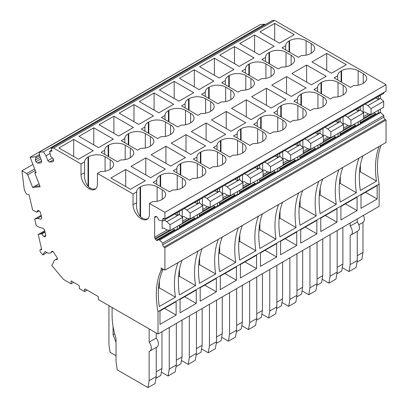 <?xml version="1.0" encoding="UTF-8"?>
<svg xmlns="http://www.w3.org/2000/svg" width="408" height="408" viewBox="0 0 408 408"><rect width="100%" height="100%" fill="white"/><g stroke="black" fill="none" stroke-linecap="round" stroke-linejoin="round"><path stroke-width="0.61" d="M281.964 302.471L288.696 306.357L289.858 299.406L289.858 257.871M302.67 250.476L302.67 287.268L301.512 294.183L296.672 296.978M41.57 249.002L40.555 249.589A1.953 1.127 -120 0 0 40.565 249.589L41.733 249.721L38.235 234.488L40.953 233.855L41.703 234.029L43.799 236.518L45.023 236.793L45.808 235.544L44.538 230.02L43.064 228.266L39.479 227.46L36.164 225.481L34.69 219.055L37.408 218.428L40.989 219.229L41.774 217.979L40.504 212.461L39.03 210.701L37.806 210.426L36.689 212.201L32.625 210.049L29.09 194.667L26.535 194.096L26.127 193.469A8.364 4.83 -120 0 1 24.057 188.037L21.966 170.794L26.714 173.538L27.739 174.813L32.645 187.461L40.157 186.787L34.736 172.819L36.103 172.696L30.166 157.253L35.481 156.779L35.878 157.794L35.261 160.079L35.904 161.731L37.521 163.164L41.274 162.828L41.708 161.216L39.836 156.386L39.148 152.245L43.513 151.852L45.982 155.841L47.853 160.665L49.465 162.098L53.224 161.762L53.657 160.145L53.015 158.498L50.725 156.468L49.643 151.307L51.989 151.098L51.061 148.293L53.555 148.068L81.003 163.919L81.003 174.573A11.592 6.696 -120 0 0 89.204 188.776A11.592 6.696 -120 0 0 95.003 189.348A11.592 6.696 -120 0 0 97.405 184.039L97.405 173.385L133.034 193.958L133.034 204.612A11.592 6.696 -120 0 0 141.234 218.816A11.592 6.696 -120 0 0 147.033 219.387A11.592 6.696 -120 0 0 149.435 214.083L149.435 203.424L164.909 212.359L164.909 218.877L164.001 218.438A1.953 1.127 -120 0 0 163.144 218.402A1.953 1.127 -120 0 0 162.741 219.3L162.741 220.958L159.584 220.32L158.799 219.866L157.524 217.663A1.969 1.137 -120 0 0 156.55 216.633L156.412 216.556A1.969 1.137 -120 0 0 155.438 216.459L155.06 216.674A1.969 1.137 -120 0 0 154.657 217.566L154.657 237.186A1.969 1.137 -120 0 0 155.06 238.547L155.438 239.195A1.969 1.137 -120 0 0 156.412 240.225L156.55 240.302A1.969 1.137 -120 0 0 157.524 240.399L158.799 239.664L159.584 240.123L162.741 243.122L162.741 244.785A1.953 1.127 -120 0 0 164.001 247.105L164.909 247.712L164.909 270.162L161.16 268L161.16 270.275A83.62 48.277 -120 0 0 158.008 311.692L158.008 333.994L379.139 206.326L379.139 184.023A83.62 48.277 -120 0 1 381.108 145.34M158.008 333.994L98.292 299.518L98.292 296.56L85.481 289.165A1.392 0.806 -120 0 0 84.782 289.094A1.392 0.806 -120 0 0 84.497 289.731L84.497 291.552L79.371 288.594L79.371 286.773A1.392 0.806 -120 0 0 78.387 285.07L71.094 280.857L71.094 283.815L63.526 279.444L51.699 265.44L53.616 262.329A7.247 4.182 -120 0 1 55.055 259.901A7.247 4.182 -120 0 1 56.687 259.58A1.673 0.964 -120 0 0 57.064 259.503A1.673 0.964 -120 0 0 56.977 257.428L53.453 252.073A1.688 0.974 -120 0 0 52.703 251.333A1.673 0.964 -120 0 0 51.867 251.251A1.673 0.964 -120 0 0 51.607 251.558A7.247 4.187 -120 0 1 50.475 252.884A7.247 4.187 -120 0 1 46.854 252.526A7.252 4.187 -120 0 1 45.971 251.93A1.673 0.964 -120 0 0 45.773 251.792A1.673 0.964 -120 0 0 44.936 251.71A1.673 0.964 -120 0 0 44.727 251.92L42.85 254.964L40.27 251.909L39.979 250.645A1.392 0.806 -120 0 1 40.224 249.65A1.392 0.806 -120 0 1 40.555 249.589M296.953 253.776L296.953 295.31L295.79 302.262L288.696 306.357M296.953 295.31L289.858 299.406M302.67 287.268L296.953 290.567M51.061 148.293L272.192 20.624L274.681 20.4L386.034 84.691L386.034 91.208L164.909 218.877M383.867 92.458L383.867 93.289L162.741 220.958M380.322 95.339L380.322 98.231L383.673 101.347L383.673 107.171L371.056 114.454L371.056 108.63L383.673 101.347M380.322 109.109L380.322 112.226L383.867 115.459L383.867 117.116A1.953 1.127 -120 0 0 385.132 119.437L386.034 120.044L386.034 142.494L164.909 270.162M30.166 157.253L251.66 29.549M39.148 152.245L260.273 24.577L264.644 24.189L265.006 24.771M158.008 311.692L379.139 184.023M377.165 198.992L361.004 208.32L361.004 194.881L377.165 185.553L377.165 198.992L365.532 192.27M357.066 210.594L340.904 219.927L340.904 206.489L357.066 197.161L357.066 210.594L345.428 203.878M336.962 222.202L320.8 231.53L320.8 218.096L336.962 208.763L336.962 222.202L325.324 215.485M316.858 233.809L300.696 243.137L300.696 229.704L316.858 220.371L316.858 233.809L305.225 227.088M296.754 245.412L280.597 254.745L280.597 241.306L296.754 231.979L296.754 245.412L285.121 238.695M276.655 257.02L260.493 266.353L260.493 252.914L276.655 243.586L276.655 257.02L265.016 250.303M256.55 268.627L240.389 277.955L240.389 264.522L256.55 255.189L256.55 268.627L244.912 261.91M236.446 280.235L220.289 289.563L220.289 276.129L236.446 266.796L236.446 280.235L224.813 273.513M216.347 291.837L200.185 301.17L200.185 287.732L216.347 278.404L216.347 291.837L204.709 285.121M196.243 303.445L180.081 312.778L180.081 299.339L196.243 290.006L196.243 303.445L184.605 296.728M176.139 315.053L159.977 324.38L159.977 310.947L176.139 301.614L176.139 315.053L164.506 308.331M116.03 342.358L113.072 334.739L113.072 326.441M113.072 334.739L114.679 333.81M108.936 305.663L108.936 344.785L110.119 352.293L115.831 355.592L116.03 354.567M112.088 307.484L112.088 315.277A61.516 35.516 -120 0 0 116.03 338.41L116.03 361.411L117.213 369.837L147.976 387.6L149.139 380.649L149.139 351.329A6.691 3.861 -120 0 0 149.925 351.053A6.691 3.861 -120 0 0 149.139 342.149L149.139 328.874M156.233 332.974L156.233 338.054L149.139 342.149M149.925 351.053L157.019 346.958A6.691 3.861 -120 0 0 156.233 338.054M156.233 347.407L156.233 376.553L155.071 383.505L147.976 387.6M161.951 331.719L161.951 368.511L156.233 371.81M161.951 368.511L160.793 375.426L155.953 378.221M161.349 372.106L168.076 375.992L169.244 369.041L169.244 327.512M176.338 323.411L176.338 364.946L169.244 369.041M176.338 364.946L175.175 371.897L168.076 375.992M182.055 320.112L182.055 356.908L176.338 360.208M182.055 356.908L180.897 363.824L176.057 366.614M181.453 360.504L188.18 364.39L189.343 357.434L189.343 315.904M196.442 311.809L196.442 353.338L189.343 357.434M196.442 353.338L195.274 360.29L188.18 364.39M202.154 308.509L202.154 345.301L196.442 348.6M202.154 345.301L200.996 352.216L196.161 355.011M201.552 348.896L208.284 352.782L209.447 345.831L209.447 304.297M216.541 300.201L216.541 341.731L209.447 345.831M216.541 341.731L215.378 348.687L208.284 352.782M222.258 296.902L222.258 333.693L216.541 336.993M222.258 333.693L221.1 340.609L216.266 343.403M221.656 337.288L228.388 341.175L229.551 334.223L229.551 292.689M236.645 288.594L236.645 330.128L229.551 334.223M236.645 330.128L235.482 337.079L228.388 341.175M242.362 285.294L242.362 322.09L236.645 325.39M242.362 322.09L241.204 329.006L236.365 331.796M241.76 325.686L248.487 329.567L249.655 322.616L249.655 281.087M256.749 276.991L256.749 318.52L249.655 322.616M256.749 318.52L255.581 325.472L248.487 329.567M262.461 273.692L262.461 310.483L256.749 313.783M262.461 310.483L261.304 317.399L256.469 320.188M261.86 314.078L268.591 317.965L269.754 311.013L269.754 269.479M276.848 265.384L276.848 306.913L269.754 311.013M276.848 306.913L275.686 313.869L268.591 317.965M282.565 262.084L282.565 298.875L276.848 302.175M282.565 298.875L281.408 305.791L276.573 308.586M302.068 290.863L308.795 294.749L309.963 287.798L309.963 246.269M317.057 242.168L317.057 283.703L309.963 287.798M317.057 283.703L315.894 290.654L308.795 294.749M322.769 238.869L322.769 275.665L317.057 278.965M322.769 275.665L321.611 282.581L316.776 285.37M322.167 279.261L328.899 283.147L330.062 276.19L330.062 234.661M337.161 230.566L337.161 272.095L330.062 276.19M337.161 272.095L335.993 279.046L328.899 283.147M342.873 227.266L342.873 264.058L337.161 267.357M342.873 264.058L341.715 270.973L336.88 273.768M342.271 267.653L349.003 271.539L350.166 264.588L350.166 235.268A6.691 3.861 -120 0 0 350.946 234.993A6.691 3.861 -120 0 0 350.166 226.088L350.166 223.054M357.26 218.958L357.26 221.993L350.166 226.088M350.946 234.993L358.046 230.897A6.691 3.861 -120 0 0 357.26 221.993M357.26 231.346L357.26 260.488L356.097 267.444L349.003 271.539M356.98 262.16L361.82 259.366L362.977 252.45L362.977 222.36A6.691 3.861 -120 0 0 363.385 215.424M53.555 148.068L274.681 20.4M81.003 163.919L84.614 161.833A11.704 6.758 180 0 1 88.041 157.054L88.536 156.774A11.704 6.758 180 0 1 96.808 154.795A11.704 6.758 180 0 1 105.091 156.774L110.216 159.732A11.704 6.758 180 0 1 113.613 164.026A11.704 6.758 180 0 1 113.643 164.511A11.704 6.758 180 0 1 110.216 169.289L109.721 169.575A11.704 6.758 180 0 1 100.603 171.533L97.405 173.385M133.034 193.958L136.644 191.872A11.704 6.758 180 0 1 140.071 187.099L140.566 186.813A11.704 6.758 180 0 1 148.838 184.834A11.704 6.758 180 0 1 157.121 186.813L162.246 189.771A11.704 6.758 180 0 1 165.643 194.065A11.704 6.758 180 0 1 165.674 194.55A11.704 6.758 180 0 1 162.246 199.328L161.752 199.614A11.704 6.758 180 0 1 152.633 201.572L149.435 203.424M164.909 212.359L386.034 84.691M330.358 98.966L333.56 97.119A11.704 6.758 180 0 0 342.679 95.156L343.169 94.875L343.169 85.313L338.043 82.355A11.704 6.758 180 0 0 329.761 80.376A11.704 6.758 180 0 0 321.489 82.355L320.999 82.64A11.704 6.758 180 0 0 317.567 87.419L313.961 89.5L330.358 98.966M343.169 85.313A11.704 6.758 180 0 1 346.57 89.607A11.704 6.758 180 0 1 346.596 90.092A11.704 6.758 180 0 1 343.169 94.875M156.749 180.265L153.138 182.351L169.534 191.816L172.737 189.97A11.704 6.758 180 0 0 181.856 188.006L182.351 187.721L182.351 178.163L177.225 175.205A11.704 6.758 180 0 0 168.943 173.227A11.704 6.758 180 0 0 160.67 175.205L160.176 175.491A11.704 6.758 180 0 0 156.749 180.265L156.749 184.436M182.351 178.163A11.704 6.758 180 0 1 185.747 182.458A11.704 6.758 180 0 1 185.778 182.942A11.704 6.758 180 0 1 182.351 187.721M217.423 85.155A11.704 6.758 180 0 1 225.706 87.133L230.831 90.092A11.704 6.758 180 0 1 234.228 94.386A11.704 6.758 180 0 1 234.258 94.875A11.704 6.758 180 0 1 230.831 99.654L230.336 99.934A11.704 6.758 180 0 1 221.223 101.898L218.02 103.749L201.623 94.279L205.229 92.198A11.704 6.758 180 0 1 208.661 87.419L209.151 87.133A11.704 6.758 180 0 1 217.423 85.155M278.327 68.927L281.53 67.08A11.704 6.758 180 0 0 290.649 65.117L291.139 64.831L291.139 55.274L286.013 52.316A11.704 6.758 180 0 0 277.731 50.337A11.704 6.758 180 0 0 269.459 52.316L268.969 52.601A11.704 6.758 180 0 0 265.537 57.38L261.931 59.461L278.327 68.927M291.139 55.274A11.704 6.758 180 0 1 294.535 59.568A11.704 6.758 180 0 1 294.566 60.053A11.704 6.758 180 0 1 291.139 64.831M254.332 82.783A11.704 6.758 180 0 1 254.363 83.268A11.704 6.758 180 0 1 250.935 88.046L250.441 88.332A11.704 6.758 180 0 1 241.322 90.29L238.119 92.142L221.722 82.676L225.333 80.59A11.704 6.758 180 0 1 228.761 75.812L229.255 75.531A11.704 6.758 180 0 1 237.527 73.552A11.704 6.758 180 0 1 245.81 75.531L250.935 78.489A11.704 6.758 180 0 1 254.332 82.783M258.223 80.534L261.426 78.688A11.704 6.758 180 0 0 270.545 76.724L271.034 76.439L271.034 66.881L265.914 63.923A11.704 6.758 180 0 0 257.632 61.945A11.704 6.758 180 0 0 249.359 63.923L248.865 64.209A11.704 6.758 180 0 0 245.438 68.983L241.827 71.069L258.223 80.534M271.034 66.881A11.704 6.758 180 0 1 274.436 71.176A11.704 6.758 180 0 1 274.467 71.66A11.704 6.758 180 0 1 271.034 76.439M177.811 126.959L181.014 125.113A11.704 6.758 180 0 0 190.133 123.15L190.628 122.864L190.628 113.307L185.502 110.349A11.704 6.758 180 0 0 177.22 108.37A11.704 6.758 180 0 0 168.948 110.349L168.453 110.634A11.704 6.758 180 0 0 165.026 115.408L161.415 117.494L177.811 126.959M190.628 113.307A11.704 6.758 180 0 1 194.024 117.601A11.704 6.758 180 0 1 194.055 118.085A11.704 6.758 180 0 1 190.628 122.864M153.821 140.811A11.704 6.758 180 0 1 153.852 141.296A11.704 6.758 180 0 1 150.419 146.074L149.93 146.36A11.704 6.758 180 0 1 140.811 148.323L137.608 150.169L121.212 140.704L124.823 138.623A11.704 6.758 180 0 1 128.25 133.844L128.739 133.559A11.704 6.758 180 0 1 137.017 131.58A11.704 6.758 180 0 1 145.299 133.559L150.419 136.517A11.704 6.758 180 0 1 153.821 140.811M116.912 143.188A11.704 6.758 180 0 1 125.195 145.166L130.32 148.124A11.704 6.758 180 0 1 133.717 152.419A11.704 6.758 180 0 1 133.748 152.903A11.704 6.758 180 0 1 130.32 157.682L129.826 157.967A11.704 6.758 180 0 1 120.707 159.931L117.504 161.777L101.108 152.311L104.718 150.226A11.704 6.758 180 0 1 108.146 145.452L108.64 145.166A11.704 6.758 180 0 1 116.912 143.188M314.639 47.965A11.704 6.758 180 0 1 314.67 48.45A11.704 6.758 180 0 1 311.243 53.229L310.748 53.509A11.704 6.758 180 0 1 301.629 55.473L298.432 57.324L282.03 47.853L285.641 45.773A11.704 6.758 180 0 1 289.068 40.994L289.563 40.708A11.704 6.758 180 0 1 297.835 38.729A11.704 6.758 180 0 1 306.117 40.713L311.243 43.671A11.704 6.758 180 0 1 314.639 47.965M337.671 75.812L334.06 77.892L350.462 87.363L353.66 85.512A11.704 6.758 180 0 0 362.778 83.553L363.273 83.268L363.273 73.71L358.147 70.752A11.704 6.758 180 0 0 349.865 68.768A11.704 6.758 180 0 0 341.593 70.752L341.098 71.033A11.704 6.758 180 0 0 337.671 75.812L337.671 79.978M363.273 73.71A11.704 6.758 180 0 1 366.67 78.004A11.704 6.758 180 0 1 366.7 78.489A11.704 6.758 180 0 1 363.273 83.268M197.916 115.352L201.119 113.506A11.704 6.758 180 0 0 210.237 111.542L210.727 111.257L210.727 101.699L205.606 98.741A11.704 6.758 180 0 0 197.324 96.762A11.704 6.758 180 0 0 189.052 98.741L188.557 99.027A11.704 6.758 180 0 0 185.13 103.8L181.519 105.886L197.916 115.352M210.727 101.699A11.704 6.758 180 0 1 214.129 105.993A11.704 6.758 180 0 1 214.159 106.478A11.704 6.758 180 0 1 210.727 111.257M249.354 126.801A11.704 6.758 180 0 1 257.637 128.78L262.757 131.738A11.704 6.758 180 0 1 266.159 136.032A11.704 6.758 180 0 1 266.189 136.517A11.704 6.758 180 0 1 262.757 141.296L262.267 141.581A11.704 6.758 180 0 1 253.149 143.545L249.946 145.391L233.549 135.925L237.16 133.839A11.704 6.758 180 0 1 240.587 129.066L241.082 128.78A11.704 6.758 180 0 1 249.354 126.801M286.258 124.425A11.704 6.758 180 0 1 286.288 124.914A11.704 6.758 180 0 1 282.861 129.693L282.367 129.974A11.704 6.758 180 0 1 273.253 131.937L270.05 133.788L253.654 124.318L257.259 122.237A11.704 6.758 180 0 1 260.692 117.458L261.181 117.172A11.704 6.758 180 0 1 269.453 115.194A11.704 6.758 180 0 1 277.736 117.172L282.861 120.136A11.704 6.758 180 0 1 286.258 124.425M309.662 91.984A11.704 6.758 180 0 1 317.944 93.962L323.065 96.92A11.704 6.758 180 0 1 326.466 101.215A11.704 6.758 180 0 1 326.497 101.699A11.704 6.758 180 0 1 323.065 106.478L322.575 106.763A11.704 6.758 180 0 1 313.456 108.727L310.253 110.573L293.857 101.108L297.468 99.022A11.704 6.758 180 0 1 300.895 94.248L301.39 93.962A11.704 6.758 180 0 1 309.662 91.984M229.25 138.409A11.704 6.758 180 0 1 237.532 140.388L242.658 143.346A11.704 6.758 180 0 1 246.055 147.64A11.704 6.758 180 0 1 246.085 148.124A11.704 6.758 180 0 1 242.658 152.903L242.163 153.189A11.704 6.758 180 0 1 233.044 155.152L229.842 156.998L213.445 147.533L217.056 145.447A11.704 6.758 180 0 1 220.483 140.673L220.978 140.388A11.704 6.758 180 0 1 229.25 138.409M157.116 119.972A11.704 6.758 180 0 1 165.398 121.956L170.524 124.914A11.704 6.758 180 0 1 173.92 129.208A11.704 6.758 180 0 1 173.951 129.693A11.704 6.758 180 0 1 170.524 134.472L170.029 134.752A11.704 6.758 180 0 1 160.915 136.716L157.712 138.567L141.316 129.096L144.922 127.016A11.704 6.758 180 0 1 148.354 122.237L148.844 121.956A11.704 6.758 180 0 1 157.116 119.972M289.558 103.591A11.704 6.758 180 0 1 297.84 105.57L302.965 108.528A11.704 6.758 180 0 1 306.362 112.822A11.704 6.758 180 0 1 306.393 113.307A11.704 6.758 180 0 1 302.965 118.085L302.471 118.371A11.704 6.758 180 0 1 293.352 120.329L290.154 122.181L273.753 112.715L277.364 110.629A11.704 6.758 180 0 1 280.791 105.856L281.285 105.57A11.704 6.758 180 0 1 289.558 103.591M209.146 150.011A11.704 6.758 180 0 1 217.428 151.995L222.554 154.953A11.704 6.758 180 0 1 225.95 159.248A11.704 6.758 180 0 1 225.981 159.732A11.704 6.758 180 0 1 222.554 164.511L222.059 164.796A11.704 6.758 180 0 1 212.945 166.755L209.743 168.606L193.346 159.14L196.952 157.054A11.704 6.758 180 0 1 200.384 152.276L200.874 151.995A11.704 6.758 180 0 1 209.146 150.011M176.853 168.662L173.242 170.743L189.638 180.209L192.841 178.362A11.704 6.758 180 0 0 201.96 176.399L202.45 176.118L202.45 166.556L197.329 163.598A11.704 6.758 180 0 0 189.047 161.619A11.704 6.758 180 0 0 180.769 163.598L180.28 163.883A11.704 6.758 180 0 0 176.853 168.662L176.853 172.829M202.45 166.556A11.704 6.758 180 0 1 205.851 170.85A11.704 6.758 180 0 1 205.882 171.334A11.704 6.758 180 0 1 202.45 176.118M226.221 111.44L211.441 119.972L230.984 131.259L245.764 122.726L226.221 111.44L226.221 128.51M246.325 99.832L231.54 108.37L251.088 119.651L265.868 111.119L246.325 99.832L246.325 116.902M266.424 88.23L251.644 96.762L271.192 108.049L285.972 99.511L266.424 88.23L266.424 105.295M286.528 76.622L271.748 85.155L291.292 96.441L306.077 87.909L286.528 76.622L286.528 93.692M306.632 65.015L291.848 73.547L311.396 84.833L326.176 76.301L306.632 65.015L306.632 82.084M326.731 53.407L311.952 61.945L331.5 73.231L346.28 64.694L326.731 53.407L326.731 70.477M174.191 81.401L159.411 89.933L178.954 101.22L193.734 92.687L174.191 81.401L174.191 98.471M194.295 69.793L179.51 78.331L199.058 89.612L213.838 81.08L194.295 69.793L194.295 86.863M214.394 58.191L199.614 66.723L219.162 78.01L233.942 69.472L214.394 58.191L214.394 75.256M234.498 46.583L219.718 55.116L239.261 66.402L254.046 57.87L234.498 46.583L234.498 63.648M254.602 34.976L239.817 43.508L259.366 54.794L274.145 46.262L254.602 34.976L254.602 52.045M274.701 23.368L259.921 31.906L279.47 43.187L294.25 34.654L274.701 23.368L274.701 40.438M154.086 93.009L139.306 101.541L158.85 112.827L173.635 104.29L154.086 93.009L154.086 110.073M206.117 123.048L191.337 131.58L210.88 142.866L225.665 134.329L206.117 123.048L206.117 140.112M133.982 104.611L119.202 113.149L138.751 124.43L153.53 115.898L133.982 104.611L133.982 121.681M186.012 134.65L171.233 143.188L190.781 154.474L205.561 145.936L186.012 134.65L186.012 151.72M113.883 116.219L99.098 124.751L118.646 136.037L133.426 127.505L113.883 116.219L113.883 133.289M165.913 146.258L151.128 154.795L170.677 166.076L185.456 157.544L165.913 146.258L165.913 163.328M93.779 127.826L78.999 136.359L98.542 147.645L113.327 139.113L93.779 127.826L93.779 144.891M145.809 157.865L131.029 166.398L150.572 177.684L165.357 169.152L145.809 157.865L145.809 174.935M73.675 139.434L58.895 147.966L78.443 159.253L93.223 150.715L73.675 139.434L73.675 156.499M125.705 169.473L110.925 178.005L130.473 189.292L145.253 180.754L125.705 169.473L125.705 186.538M378.323 96.492L378.323 99.384L380.322 98.231M375.819 97.935L378.323 99.384M371.056 108.63L367.904 105.626L365.206 104.066M367.904 105.626L380.516 98.343M363.176 105.239L363.176 112.297L364.732 111.986L367.904 113.817L371.056 114.454M378.323 110.262L378.323 113.378L380.322 112.226M199.395 213.562L199.395 216.679L197.401 217.831L197.008 217.607L179.296 227.832L195.733 218.341A1.969 1.137 60 0 1 194.759 218.244L194.621 218.163A1.969 1.137 60 0 1 193.647 217.132L179.296 225.42M158.799 239.664L176.904 229.209L177.296 229.439L179.296 228.286L179.296 225.17M159.584 240.123L380.715 112.455M374.462 112.491L374.57 112.679A1.969 1.137 60 0 0 375.544 113.71L375.681 113.786A1.969 1.137 60 0 0 376.66 113.883L360.218 123.374L377.93 113.149L378.323 113.378M354.358 124.098L354.465 124.282A1.969 1.137 60 0 0 355.445 125.312L355.582 125.394A1.969 1.137 60 0 0 356.556 125.491L340.114 134.982L357.826 124.756L358.224 124.986L360.218 123.833L360.218 120.712M334.254 135.701L334.366 135.889A1.969 1.137 60 0 0 335.34 136.92L335.478 137.001A1.969 1.137 60 0 0 336.452 137.098L320.01 146.589L337.727 136.364L338.12 136.588L340.114 135.436L340.114 132.32M314.155 147.308L314.262 147.497A1.969 1.137 60 0 0 315.236 148.527L315.374 148.604A1.969 1.137 60 0 0 316.353 148.701L299.911 158.197L317.623 147.966L318.016 148.196L320.01 147.043L320.01 143.927M294.051 158.916L294.158 159.105A1.969 1.137 60 0 0 295.137 160.135L295.275 160.211A1.969 1.137 60 0 0 296.249 160.308L279.806 169.799L297.519 159.574L297.911 159.803L299.911 158.651L299.911 155.535M273.947 170.524L274.059 170.707A1.969 1.137 60 0 0 275.033 171.737L275.171 171.819A1.969 1.137 60 0 0 276.145 171.916L259.702 181.407L277.415 171.181L277.812 171.411L279.806 170.258L279.806 167.137M239.603 192.352L255.066 183.427A1.969 1.137 60 0 0 256.046 183.524L239.603 193.015L257.315 182.789L257.708 183.014L259.702 181.861L259.702 178.745M233.743 193.734L233.85 193.922A1.969 1.137 60 0 0 234.824 194.953L234.967 195.029A1.969 1.137 60 0 0 235.941 195.126L219.499 204.622L237.211 194.392L237.604 194.621L239.603 193.469L239.603 190.352M213.639 205.341L213.746 205.525A1.969 1.137 60 0 0 214.725 206.555L214.863 206.637A1.969 1.137 60 0 0 215.837 206.734L199.395 216.225L217.107 205.999L217.505 206.229L219.499 205.076L219.499 201.955M162.741 243.122L383.867 115.459M164.909 247.712L386.034 120.044M178.112 262.538A83.62 48.277 -120 0 0 175.46 297.192L159.299 306.52A83.62 48.277 -120 0 1 163.134 269.137L161.16 270.275M182.055 260.263A83.62 48.277 -120 0 0 179.403 294.918L195.565 285.585L179.489 276.308L179.489 269.341M198.212 250.93A83.62 48.277 -120 0 0 195.565 285.585M202.154 248.656A83.62 48.277 -120 0 0 199.507 283.31L215.669 273.977L199.594 264.7L199.594 257.734M218.316 239.323A83.62 48.277 -120 0 0 215.669 273.977M222.258 237.048A83.62 48.277 -120 0 0 219.606 271.702L235.768 262.375L219.698 253.093L219.698 246.131M238.42 227.72A83.62 48.277 -120 0 0 235.768 262.375M242.362 225.446A83.62 48.277 -120 0 0 239.71 260.095L255.872 250.767L239.797 241.485L239.797 234.524M258.519 216.113A83.62 48.277 -120 0 0 255.872 250.767M262.461 213.838A83.62 48.277 -120 0 0 259.814 248.492L275.976 239.159L259.901 229.882L259.901 222.916M278.623 204.505A83.62 48.277 -120 0 0 275.976 239.159M282.565 202.23A83.62 48.277 -120 0 0 279.919 236.885L296.075 227.557L280.005 218.275L280.005 211.308M298.727 192.902A83.62 48.277 -120 0 0 296.075 227.557M302.67 190.623A83.62 48.277 -120 0 0 300.018 225.277L316.18 215.949L300.104 206.667L300.104 199.706M318.827 181.295A83.62 48.277 -120 0 0 316.18 215.949M322.769 179.02A83.62 48.277 -120 0 0 320.122 213.675L336.284 204.342L320.209 195.065L320.209 188.098M338.931 169.687A83.62 48.277 -120 0 0 336.284 204.342M342.873 167.413A83.62 48.277 -120 0 0 340.226 202.067L356.383 192.734L340.313 183.457L340.313 176.491M359.035 158.08A83.62 48.277 -120 0 0 356.383 192.734M362.977 155.805A83.62 48.277 -120 0 0 360.325 190.459L376.487 181.132L360.417 171.85L360.417 164.888M379.139 146.477A83.62 48.277 -120 0 0 376.487 181.132M84.497 291.552L87.057 290.073M71.094 283.815L73.654 282.336M38.235 234.488L44.707 230.75M40.953 233.855L44.895 231.581M41.703 234.029L45.018 232.111M43.799 236.518L45.767 235.38M34.69 219.055L41.162 215.322M37.408 218.428L41.351 216.148M36.689 212.201L39.112 210.798M21.966 170.794L32.936 164.46M26.714 173.538L34.66 168.948M27.739 174.813L35.246 170.473M32.645 187.461L34.619 186.323L39.795 185.859M34.736 172.819L35.894 172.151M35.481 156.779L39.515 154.448M35.878 157.794L39.703 155.586M35.261 160.079L40.168 157.248M35.904 161.731L40.81 158.901M37.521 163.164L41.56 160.834M43.513 151.852L264.644 24.189M45.982 155.841L50.011 153.515M47.853 160.665L52.459 158.003M49.465 162.098L53.509 159.763M49.643 151.307L51.668 150.139M42.85 254.964L46.966 252.588M173.436 228.551L173.543 228.74A1.969 1.137 -120 0 0 174.517 229.77L174.655 229.847A1.969 1.137 -120 0 0 175.634 229.944L176.904 229.209M164.179 220.126L166.877 221.687L170.029 224.691L170.029 230.52L166.877 229.882L163.705 228.046L162.149 228.358L162.149 220.84M136.644 191.872L136.644 202.531C135.992 207.657 137.134 212.277 140.071 216.383A11.592 6.696 -120 0 0 142.417 218.132A11.592 6.696 -120 0 0 145.197 219.178L147.727 218.877M133.034 204.612L136.644 202.756M84.614 161.833L84.614 172.492C83.961 177.618 85.104 182.238 88.041 186.344A11.592 6.696 -120 0 0 90.387 188.093A11.592 6.696 -120 0 0 93.167 189.139L95.696 188.838M81.003 174.573L84.614 172.717M156.233 376.553L149.139 380.649M357.26 260.488L350.166 264.588M362.977 222.36L358.805 224.767M362.977 252.45L357.26 255.75M317.567 91.586L317.567 87.419M205.229 92.198L205.229 96.364M265.537 61.547L265.537 57.38M225.333 84.757L225.333 80.59M245.438 73.149L245.438 68.983M165.026 119.575L165.026 115.408M124.823 138.623L124.823 142.79M104.718 150.226L104.718 154.392M285.641 45.773L285.641 49.939M185.13 107.972L185.13 103.8M237.16 138.011L237.16 133.839M257.259 122.237L257.259 126.403M297.468 103.193L297.468 99.022M217.056 149.614L217.056 145.447M144.922 131.182L144.922 127.016M277.364 114.796L277.364 110.629M196.952 161.221L196.952 157.054M355.72 109.543L358.224 110.986L358.224 108.1M358.224 110.986L360.218 109.834L360.218 106.947M343.072 116.846L343.072 123.899L344.627 123.593L347.8 125.424L350.957 126.062L363.569 118.779L363.569 112.955L360.218 109.834M174.797 213.996L177.296 215.444L177.296 212.553M179.296 211.4L179.296 214.292L177.296 215.444M170.029 230.52L182.646 223.237L182.646 217.408L179.296 214.292M194.897 202.394L197.401 203.837L197.401 200.945M199.395 199.798L199.395 202.684L197.401 203.837M182.249 209.697L182.249 216.75L183.809 216.444L186.981 218.275L190.133 218.912L202.745 211.63L202.745 205.8L199.395 202.684M215.001 190.786L217.505 192.229L217.505 189.343M219.499 188.19L219.499 191.077L217.505 192.229M202.353 198.089L202.353 205.142L203.908 204.836L207.08 206.667L210.237 207.305L222.85 200.022L222.85 194.198L219.499 191.077M235.105 179.178L237.604 180.627L237.604 177.735M239.603 176.582L239.603 179.474L237.604 180.627M222.457 186.481L222.457 193.54L224.012 193.229L227.185 195.06L230.336 195.697L242.954 188.414L242.954 182.59L239.603 179.474M255.204 167.576L257.708 169.019L257.708 166.127M259.702 164.975L259.702 167.867L257.708 169.019M242.556 174.874L242.556 181.932L244.117 181.621L247.289 183.457L250.441 184.095L263.053 176.812L263.053 170.983L259.702 167.867M275.308 155.968L277.812 157.411L277.812 154.525M279.806 153.372L279.806 156.259L277.812 157.411M262.66 163.271L262.66 170.325L264.216 170.019L267.393 171.85L270.545 172.487L283.157 165.204L283.157 159.38L279.806 156.259M295.412 144.361L297.911 145.809L297.911 142.917M299.911 141.765L299.911 144.656L297.911 145.809M282.764 151.664L282.764 158.717L284.32 158.411L287.492 160.242L290.649 160.88L303.261 153.597L303.261 147.773L299.911 144.656M315.512 132.753L318.016 134.201L318.016 131.31M320.01 130.157L320.01 133.049L318.016 134.201M302.864 140.056L302.864 147.115L304.424 146.804L307.596 148.639L310.748 149.272L323.36 141.994L323.36 136.165L320.01 133.049M335.616 121.151L338.12 122.594L338.12 119.702M340.114 118.555L340.114 121.441L338.12 122.594M322.968 128.454L322.968 135.507L324.523 135.201L327.7 137.032L330.852 137.669L343.465 130.387L343.465 124.557L340.114 121.441M376.66 113.883L377.93 113.149M197.401 214.715L197.401 217.831M195.733 218.341L197.008 217.607M177.296 226.323L177.296 229.439M358.224 121.864L358.224 124.986M356.556 125.491L357.826 124.756M338.12 133.472L338.12 136.588M336.452 137.098L337.727 136.364M318.016 145.08L318.016 148.196M316.353 148.701L317.623 147.966M297.911 156.687L297.911 159.803M296.249 160.308L297.519 159.574M277.812 168.29L277.812 171.411M276.145 171.916L277.415 171.181M257.708 179.897L257.708 183.014M256.046 183.524L257.315 182.789M253.847 182.126L239.603 190.602M255.066 183.427L254.929 183.345A1.969 1.137 60 0 1 253.954 182.315M237.604 191.505L237.604 194.621M235.941 195.126L237.211 194.392M217.505 203.108L217.505 206.229M215.837 206.734L217.107 205.999M175.46 297.192L159.39 287.91L159.39 280.949M158.452 288.451L159.39 287.91M359.479 172.39L360.417 171.85M339.38 183.998L340.313 183.457M319.275 195.6L320.209 195.065M299.171 207.208L300.104 206.667M279.072 218.816L280.005 218.275M258.968 230.418L259.901 229.882M238.864 242.026L239.797 241.485M218.764 253.633L219.698 253.093M198.66 265.241L199.594 264.7M178.556 276.843L179.489 276.308M350.957 126.062L350.957 120.238L347.8 117.234L345.102 115.673M347.8 117.234L360.412 109.951M350.957 120.238L363.569 112.955M166.877 221.687L179.489 214.404M170.029 224.691L182.646 217.408M190.133 218.912L190.133 213.083L186.981 210.079L184.278 208.524M186.981 210.079L199.594 202.796M190.133 213.083L202.745 205.8M210.237 207.305L210.237 201.481L207.08 198.477L204.382 196.916M207.08 198.477L219.698 191.194M210.237 201.481L222.85 194.198M230.336 195.697L230.336 189.873L227.185 186.869L224.487 185.309M227.185 186.869L239.797 179.586M230.336 189.873L242.954 182.59M250.441 184.095L250.441 178.265L247.289 175.261L244.586 173.706M247.289 175.261L259.901 167.979M250.441 178.265L263.053 170.983M270.545 172.487L270.545 166.658L267.393 163.659L264.69 162.098M267.393 163.659L280.005 156.376M270.545 166.658L283.157 159.38M290.649 160.88L290.649 155.055L287.492 152.051L284.794 150.491M287.492 152.051L300.104 144.769M290.649 155.055L303.261 147.773M310.748 149.272L310.748 143.448L307.596 140.444L304.898 138.883M307.596 140.444L320.209 133.161M310.748 143.448L323.36 136.165M330.852 137.669L330.852 131.84L327.7 128.836L324.998 127.281M327.7 128.836L340.313 121.553M330.852 131.84L343.465 124.557M164.123 218.499L162.741 219.3M383.867 117.116L162.741 244.785M385.132 119.437L164.001 247.105M85.481 289.165L84.497 289.731M34.619 186.323L38.995 183.794M44.727 251.92L45.222 251.634M52.265 251.18L51.607 251.558M57.319 259.213L56.687 259.58M157.524 240.399L175.634 229.944M174.655 229.847L156.55 240.302M156.412 240.225L174.517 229.77M173.543 228.74L155.438 239.195M155.06 238.547L169.244 230.357M167.198 229.944L154.657 237.186M154.657 217.566L156.412 216.556M142.417 218.132L141.234 218.816M90.387 188.093L89.204 188.776M88.041 186.344L88.041 157.054M88.536 186.777L88.536 156.774M105.091 171.217L105.091 156.774M110.216 169.289L110.216 159.732M140.071 216.383L140.071 187.099M140.566 216.816L140.566 186.813M157.121 201.256L157.121 186.813M162.246 199.328L162.246 189.771M320.999 93.565L320.999 82.64M321.489 93.85L321.489 82.355M338.043 96.803L338.043 82.355M160.176 186.415L160.176 175.491M160.67 186.696L160.67 175.205M177.225 189.649L177.225 175.205M225.706 101.582L225.706 87.133M209.151 98.629L209.151 87.133M230.831 99.654L230.831 90.092M208.661 98.343L208.661 87.419M268.969 63.526L268.969 52.601M269.459 63.811L269.459 52.316M286.013 66.759L286.013 52.316M250.935 88.046L250.935 78.489M228.761 86.736L228.761 75.812M229.255 87.021L229.255 75.531M245.81 89.974L245.81 75.531M248.865 75.133L248.865 64.209M249.359 75.414L249.359 63.923M265.914 78.367L265.914 63.923M168.453 121.553L168.453 110.634M168.948 121.839L168.948 110.349M185.502 124.792L185.502 110.349M150.419 146.074L150.419 136.517M128.25 144.769L128.25 133.844M128.739 145.054L128.739 133.559M145.299 148.002L145.299 133.559M125.195 159.61L125.195 145.166M108.64 156.657L108.64 145.166M130.32 157.682L130.32 148.124M108.146 156.376L108.146 145.452M311.243 53.229L311.243 43.671M289.068 51.918L289.068 40.994M289.563 52.204L289.563 40.708M306.117 55.157L306.117 40.713M341.098 81.957L341.098 71.033M341.593 82.243L341.593 70.752M358.147 85.196L358.147 70.752M188.557 109.951L188.557 99.027M189.052 110.231L189.052 98.741M205.606 113.184L205.606 98.741M257.637 143.223L257.637 128.78M241.082 140.276L241.082 128.78M262.757 141.296L262.757 131.738M240.587 139.99L240.587 129.066M282.861 129.693L282.861 120.136M260.692 128.382L260.692 117.458M261.181 128.668L261.181 117.172M277.736 131.621L277.736 117.172M317.944 108.406L317.944 93.962M301.39 105.453L301.39 93.962M323.065 106.478L323.065 96.92M300.895 105.172L300.895 94.248M237.532 154.831L237.532 140.388M220.978 151.878L220.978 140.388M242.658 152.903L242.658 143.346M220.483 151.597L220.483 140.673M165.398 136.399L165.398 121.956M148.844 133.447L148.844 121.956M170.524 134.472L170.524 124.914M148.354 133.161L148.354 122.237M297.84 120.013L297.84 105.57M281.285 117.06L281.285 105.57M302.965 118.085L302.965 108.528M280.791 116.775L280.791 105.856M217.428 166.439L217.428 151.995M200.874 163.486L200.874 151.995M222.554 164.511L222.554 154.953M200.384 163.2L200.384 152.276M180.28 174.808L180.28 163.883M180.769 175.093L180.769 163.598M197.329 178.046L197.329 163.598M343.465 128.178L348.121 125.491M375.544 113.71L360.218 122.558M375.681 113.786L360.218 122.716M374.57 112.679L360.218 120.962M370.27 114.296L363.569 118.167M368.225 113.883L363.569 116.571M194.621 218.163L179.296 227.011M194.759 218.244L179.296 227.174M189.343 218.754L182.646 222.62M187.303 218.341L182.646 221.029M214.725 206.555L199.395 215.409M214.863 206.637L199.395 215.567M213.746 205.525L199.395 213.812M209.447 207.147L202.745 211.013M207.402 206.734L202.745 209.421M234.824 194.953L219.499 203.801M234.967 195.029L219.499 203.959M233.85 193.922L219.499 202.205M229.551 195.539L222.85 199.41M227.506 195.126L222.85 197.814M239.603 192.194L254.929 183.345M242.954 187.802L249.655 183.931M247.61 183.518L242.954 186.211M275.033 171.737L259.702 180.586M275.171 171.819L259.702 180.749M274.059 170.707L259.702 178.995M269.754 172.329L263.053 176.195M267.714 171.916L263.053 174.604M295.137 160.135L279.806 168.983M295.275 160.211L279.806 169.141M294.158 159.105L279.806 167.387M289.858 160.721L283.157 164.592M287.813 160.308L283.157 162.996M315.236 148.527L299.911 157.376M315.374 148.604L299.911 157.534M314.262 147.497L299.911 155.785M309.963 149.114L303.261 152.985M307.918 148.701L303.261 151.388M335.34 136.92L320.01 145.768M335.478 137.001L320.01 145.931M334.366 135.889L320.01 144.177M330.062 137.511L323.36 141.377M328.022 137.098L323.36 139.786M355.445 125.312L340.114 134.166M355.582 125.394L340.114 134.324M354.465 124.282L340.114 132.569M350.166 125.904L343.465 129.769M41.545 248.89L40.224 249.65M52.913 251.476L50.475 252.884M57.401 258.55L55.055 259.901"/></g></svg>
